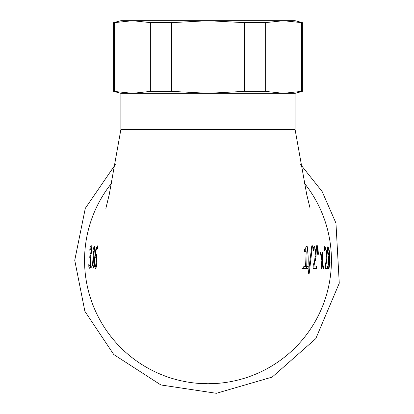 <?xml version="1.0" encoding="UTF-8"?>
<svg xmlns="http://www.w3.org/2000/svg" width="414" height="414" viewBox="0 0 414 414"><rect width="100%" height="100%" fill="white"/><g stroke="black" fill="none" stroke-linecap="round" stroke-linejoin="round"><path stroke-width="0.62" d="M92.819 251.205L93.502 251.205L92.819 251.205L93.093 249.202L94.33 246.175L94.702 246.175L92.933 265.804L93.6 265.804L93.58 268.029L93.253 268.029L93.259 265.804M93.093 249.207L94.237 249.207M94.33 246.175L94.702 246.175M93.585 268.029L91.784 268.029L91.784 265.814L92.457 265.804L93.502 251.205L93.973 251.205M92.457 265.804L92.933 265.804M91.473 248.307L92.017 246.506M90.433 267.48L90.283 265.959M89.859 268.484L88.839 267.144L90.309 267.144M89.755 257.415L89.936 254.998L91.287 251.345L91.39 248.98L90.987 248.307L92.125 248.307M88.834 267.149L88.803 264.054L89.729 265.959L90.268 264.743L90.842 264.743M90.268 264.743L90.485 258.196L89.967 257.42L90.997 257.42M90.102 254.998L91.059 254.998M89.729 265.959L90.707 265.959M90.63 266.481L89.797 268.495M91.644 247.127L90.148 247.127L91.427 245.787L92.099 247.018L91.872 251.044L90.619 255.919L91.013 257.539L91.049 261.565L90.635 266.471M89.74 250.216L90.148 247.117M90.987 248.307L89.771 250.216M97.404 248.943L97.036 248.364C96.571 247.795 95.981 250.222 95.256 255.635L96.146 254.118L96.762 255.407L96.902 260.965L96.431 266.44L95.525 268.484L94.656 266.507L96.131 266.507L96.069 266.104M96.265 267.216L96.131 266.507M94.656 266.507L94.537 258.46L95.815 249.352L97.414 245.838L97.751 246.139L97.425 248.954M96.167 256.535L96.255 255.635M94.997 259.112L95.049 264.867L95.525 266.104L96.353 261.089L96.276 257.296L95.841 256.535L95.096 257.736L94.997 259.112M95.841 256.535L96.881 256.535M95.256 255.635L96.778 255.505M97.036 248.364L97.492 248.364M96.276 257.296L96.923 257.296M95.525 266.104L96.488 266.104M327.381 247.551L327.634 248.416M328.266 266.859L328.188 267.258M328.219 248.416L327.95 251.665L329.12 256.199L329.171 251.841L328.219 248.416L327.324 248.416M329.12 256.199L328.178 256.199M328.685 257.648L328.405 262.305L328.97 266.859L329.653 262.75L329.228 259.009L328.685 257.648L328.209 257.648M328.97 266.859L328.142 266.859M328.364 256.82L327.49 251.997L327.95 246.263L329.627 251.805L329.42 256.939L328.359 256.939M328.866 269.033L328.178 267.159L327.945 262.517L328.369 256.908M329.653 262.466L330.093 262.466L329.425 257.032L328.338 257.032M330.067 262.476L328.845 269.048M328.55 254.843L327.862 254.843M306.671 266.316L306.489 268.536L308.047 268.536L303.602 268.536M306.489 268.536L301.992 268.536M303.612 268.536L303.824 266.316L305.589 266.316M308.011 266.316A100.198 100.198 0 0 0 307.26 246.692L306.733 266.316L305.568 266.316L306.194 251.717M306.22 251.722L304.513 251.717L304.518 249.725M306.753 266.316L308.249 266.316L308.073 268.541M305.744 249.295L305.755 251.722M306.401 246.692L307.281 246.692M304.497 249.72L306.376 246.687M312.446 245.787L309.237 273.271L308.352 273.271L311.804 245.787L312.441 245.792L311.804 245.787M309.263 273.271L308.373 273.271M316.446 268.536L313.062 268.536M315.028 266.016L314.956 268.536L313.077 268.536M313.077 268.551L313.232 265.462M313.217 265.452L314.687 260.204L315.484 252.442M315.473 252.452L315.101 249.709M315.116 249.704L314.505 248.819L313.284 248.819M314.505 248.819L313.853 249.507L313.315 249.507M313.853 249.507L313.362 250.708M316.519 266.036L316.451 268.562M313.232 247.603L314.392 246.299L316.079 252.281L316.032 256.639L313.931 266.016L316.519 266.016M313.931 266.016L313.207 266.016M315.447 260.365L314.65 260.365M316.032 256.639L315.323 256.639M313.621 246.925L314.195 248.819M313.398 250.718L313.227 247.608M317.067 254.258L316.306 245.787L316.839 245.787L317.429 254.258L317.067 254.258L317.429 254.258M316.28 245.792L316.819 245.797M317.724 245.787L318.423 254.258L318.081 254.258L317.217 245.787L317.724 245.787M318.402 254.279L318.061 254.279M322.087 268.536L321.518 268.536M320.234 252.193L320.788 252.193L320.234 252.193L321.844 260.437L321.031 268.536L321.59 268.536L321.031 268.536M320.788 252.193L321.999 258.284L321.461 258.284M321.999 258.284L322.108 252.193L322.635 252.193L322.108 252.193M322.635 252.193L322.392 260.261L321.813 260.261M322.392 260.261L323.562 268.536L322.987 268.536L322.201 262.393L321.699 262.393M322.18 262.398L321.574 268.541M323.562 268.536L322.987 268.536M327.484 268.536L326.015 268.536L326.087 266.016L325.388 266.016L325.859 266.016L326.713 260.365L326.149 260.365M325.834 266.031L327.531 266.026L327.464 268.551L325.363 268.557L325.388 265.467M325.409 265.452L326.165 260.204L326.351 252.442L325.844 249.704L325.238 248.819L324.234 248.819M325.238 248.819L324.762 249.507L324.333 249.507M324.762 249.507L324.498 250.708L324.048 247.603L324.902 246.299L326.853 252.281L327.013 256.639L326.46 256.639M327.013 256.639L326.713 260.365M324.214 247.096L324.804 248.819M304.269 183.06A123.434 123.434 0 0 1 212.78 383.649M105.865 208.371L109.244 194.513L120.862 129.613L295.12 129.613L295.12 93.31L302.38 91.365L302.38 22.646L301.599 22.646L301.599 91.365L283.45 93.31L265.296 91.365L265.296 22.646L283.45 20.7L301.599 22.646M203.207 383.649A123.434 123.434 0 0 1 111.697 183.081M114.383 91.365L114.383 22.646L132.537 20.7L150.686 22.646L150.686 91.365L132.537 93.31L113.602 91.365L113.602 22.646L114.383 22.646M171.686 91.365L171.686 22.646L207.994 20.7L244.296 22.646L244.296 91.365L207.994 93.31L171.686 91.365L150.686 91.365M113.602 22.646L120.862 20.7L295.12 20.7L302.38 22.646M244.296 22.646L265.296 22.646M150.686 22.646L171.686 22.646M120.862 129.613L120.862 93.31L295.12 93.31M301.599 91.365L302.38 91.365M244.296 91.365L265.296 91.365M129.463 20.7L286.519 20.7M91.39 248.98L92.089 248.98M90.547 261.353L91.054 261.353M90.485 258.196L91.07 258.196M91.287 251.345L91.83 251.345M94.537 258.46L95.039 258.46M95.815 249.352L96.379 249.352M96.353 261.089L96.897 261.089M327.95 251.665L327.458 251.665M329.627 251.805L329.171 251.805M328.405 262.305L327.945 262.305M316.079 252.281L315.463 252.281M326.853 252.281L326.335 252.281M219.141 383.162L207.994 383.757L207.994 129.613M115.289 164.581L85.294 208.325L74.737 260.308L84.88 311.302L113.767 354.534L160.891 384.963L216.362 393.3L272.189 377.082L315.799 338.631L339.263 283.217L335.956 223.13L322.139 191.542L300.678 164.565M295.104 129.613L306.717 194.466L310.076 208.242M196.831 383.162L207.994 383.757M120.862 93.31L113.602 91.365"/></g></svg>
